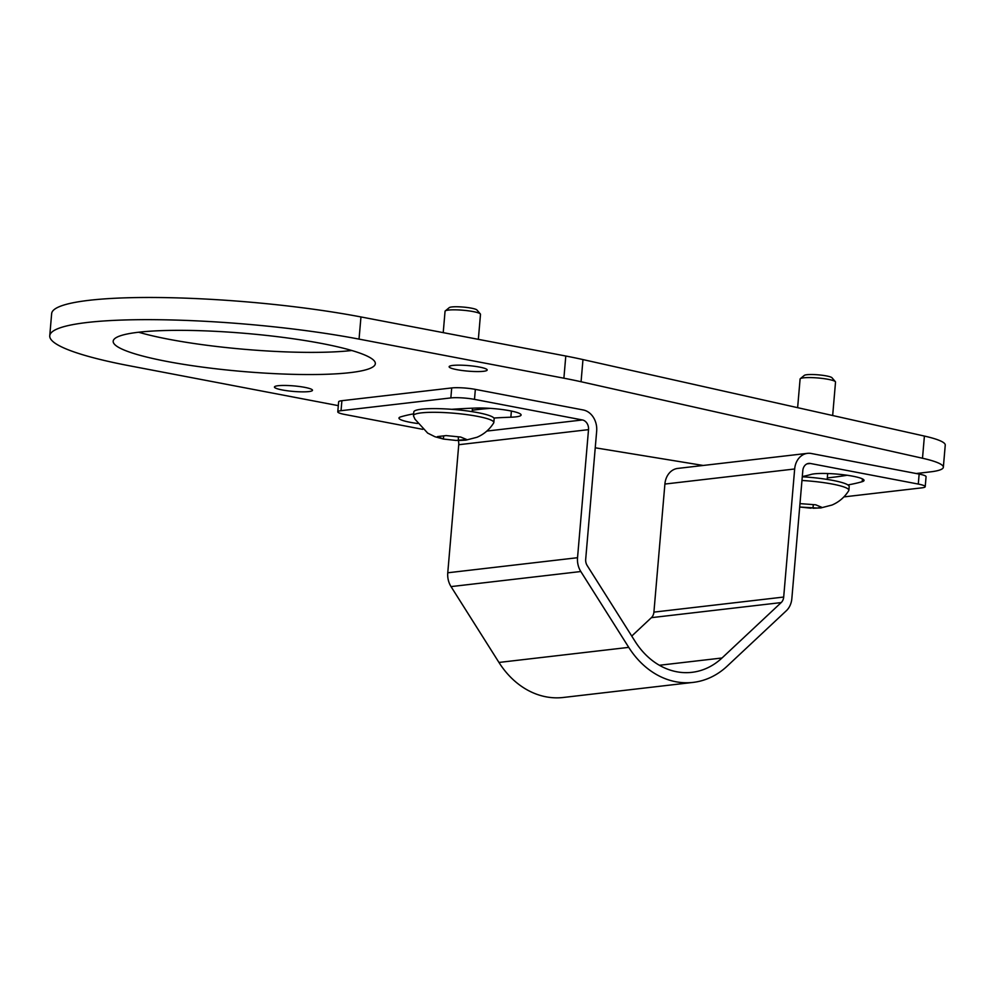<?xml version="1.0" encoding="UTF-8"?>
<svg xmlns="http://www.w3.org/2000/svg" width="995" height="995" viewBox="0 0 995 995"><rect width="100%" height="100%" fill="white"/><g stroke="black" fill="none" stroke-linecap="round" stroke-linejoin="round"><path stroke-width="1.49" d="M338.312 405.637A169.759 24.651 4.9 0 1 334.283 404.878L129.462 365.787A195.219 28.345 4.9 0 1 49.75 335.775L51.653 313.599A195.219 28.345 4.9 0 1 159.188 297.53A195.219 28.345 4.9 0 1 360.961 316.945L565.794 356.023A169.759 24.651 4.9 0 1 582.971 359.581L924.405 436.071A67.909 9.863 4.9 0 1 945.25 445.088L943.347 467.264A67.909 9.863 4.9 0 1 930.313 471.879L916.221 473.521M138.653 332.231A131.564 19.104 -175.1 0 0 351.77 350.501M49.75 335.775A195.219 28.345 4.9 0 1 157.285 319.706A195.219 28.345 4.9 0 1 359.058 339.108L563.891 378.199A169.759 24.651 4.9 0 1 581.068 381.744L922.502 458.235A67.909 9.863 4.9 0 1 943.347 467.264M703.204 465.461L595.246 447.8M350.091 372.64A131.564 19.104 -175.1 0 0 375.339 363.685A131.564 19.104 -175.1 0 0 285.727 337.74A131.564 19.104 -175.1 0 0 138.429 332.255A131.564 19.104 -175.1 0 0 113.181 341.21A131.564 19.104 -175.1 0 0 202.793 367.155A131.564 19.104 -175.1 0 0 350.091 372.64M483.52 371.297A19.092 2.774 4.9 0 1 462.14 370.501A19.092 2.774 4.9 0 1 449.131 366.732A19.092 2.774 4.9 0 1 452.8 365.426A19.092 2.774 4.9 0 1 474.18 366.222A19.092 2.774 4.9 0 1 487.189 369.991A19.092 2.774 4.9 0 1 483.52 371.297M308.823 391.582A19.092 2.774 4.9 0 1 287.443 390.786A19.092 2.774 4.9 0 1 274.433 387.03A19.092 2.774 4.9 0 1 278.102 385.724A19.092 2.774 4.9 0 1 299.483 386.52A19.092 2.774 4.9 0 1 312.492 390.289A19.092 2.774 4.9 0 1 308.823 391.582M799.98 503.619L815.713 504.801L821.621 507.251L817.281 508.047L799.694 507.027L811.136 508.209M802.281 476.779A40.31 5.858 -175.1 0 1 847.927 484.938A40.31 5.858 -175.1 0 1 849.183 486.58L848.872 490.274A40.31 5.858 -175.1 0 1 848.723 490.684C844.631 497.226 839.059 502.002 832.044 505.025L820.925 507.91L812.99 508.258L813.288 504.726M848.872 490.274A40.31 5.858 -175.1 0 0 801.97 480.473M475.349 389.381L474.491 399.368A16.977 2.463 -175.1 0 0 450.847 397.925L341.036 410.686A16.977 2.463 -175.1 0 0 337.778 411.843L338.636 401.856A16.977 2.463 4.9 0 1 341.894 400.699L451.705 387.938A16.977 2.463 4.9 0 1 475.349 389.381L583.269 409.977A18.619 15.012 83.4 0 1 596.664 431.196L585.694 559.265A8.482 6.841 -96.6 0 0 587.187 565.558L635.108 641.402A76.391 61.566 -96.6 0 0 691.935 672.334A76.391 61.566 -96.6 0 0 722.009 657.993L781.187 602.584A8.482 6.841 83.4 0 0 783.687 597.05L794.669 468.981A18.619 15.012 83.4 0 1 807.505 453.347A18.619 15.012 83.4 0 1 811.223 453.484L919.144 474.08A16.977 2.463 4.9 0 1 926.071 476.692L925.213 486.679A16.977 2.463 -175.1 0 1 921.955 487.836L843.897 496.903M925.213 486.679A16.977 2.463 -175.1 0 0 918.285 484.067L810.365 463.471L807.032 463.857M802.306 476.543A193.105 28.047 -175.1 0 0 810.925 474.478A27.586 4.005 -175.1 0 1 841.77 474.565A27.586 4.005 -175.1 0 1 864.046 480.436A27.586 4.005 -175.1 0 1 862.192 481.679L862.429 478.894M847.927 484.938A248.265 36.056 -175.1 0 0 862.192 481.679M827.318 477.898A248.265 36.056 -175.1 0 0 847.106 475.249M474.491 399.368L582.411 419.965A8.482 6.841 -96.6 0 1 588.518 429.641L577.535 557.71A18.619 15.012 83.4 0 0 580.819 571.528L628.74 647.372A86.528 69.737 83.4 0 0 693.105 682.396A86.528 69.737 83.4 0 0 727.171 666.153L786.336 610.743A18.619 15.012 -96.6 0 0 791.846 598.604L802.816 470.535A8.482 6.841 -96.6 0 1 808.674 463.409A8.482 6.841 -96.6 0 1 810.365 463.471M337.778 411.843A16.977 2.463 -175.1 0 0 344.718 414.455L422.775 429.342M493.831 422.514L494.154 418.82A40.31 5.858 -175.1 0 0 493.881 418.037A40.31 5.858 -175.1 0 0 451.668 409.318A40.31 5.858 -175.1 0 0 421.557 409.194A40.31 5.858 -175.1 0 0 413.808 411.942L413.497 415.624A40.31 5.858 4.9 0 1 421.233 412.888A40.31 5.858 -175.1 0 1 466.369 414.567A40.31 5.858 -175.1 0 1 493.831 422.514A40.31 5.858 -175.1 0 1 493.694 422.925C489.59 429.467 484.03 434.243 477.003 437.265L465.884 440.151L458.484 440.511L458.26 436.967M417.614 423.497A27.586 4.005 4.9 0 1 398.958 418.087A27.586 4.005 4.9 0 1 400.811 416.83A248.265 36.056 4.9 0 1 413.646 413.833M493.881 418.037A193.105 28.047 4.9 0 1 510.858 417.216L511.38 411.059M451.668 409.318A248.265 36.056 4.9 0 1 476.381 408.049A27.586 4.005 4.9 0 1 505.647 410.027A27.586 4.005 4.9 0 1 521.106 414.99A27.586 4.005 4.9 0 1 510.858 417.216M472.277 410.226A193.105 28.047 4.9 0 1 490.324 408.36M631.738 636.079L651.402 617.659A8.482 6.841 83.4 0 0 653.914 612.124L664.896 484.055A18.619 15.012 -96.6 0 1 677.719 468.421L807.505 453.347M693.105 682.396L563.332 697.47A86.528 69.737 -96.6 0 1 498.955 662.446L451.033 586.602A18.619 15.012 83.4 0 1 447.762 572.784L458.745 444.715A8.482 6.841 83.4 0 0 458.235 440.499M443.658 436.121L443.397 439.044L437.489 436.594L446.121 435.586L460.673 437.041L466.593 439.491L456.108 440.449L443.397 439.044L434.952 436.73L427.676 433.099L415.027 419.256L413.572 416.059A40.31 5.858 4.9 0 1 413.497 415.624M478.346 339.345L480.498 314.333A17.786 2.587 -175.1 0 0 480.336 313.935A17.786 2.587 -175.1 0 0 467.128 310.664A17.786 2.587 -175.1 0 0 448.471 310.079A17.786 2.587 4.9 0 0 445.275 310.925L449.28 307.629A14.042 2.04 4.9 0 1 451.792 306.957A14.042 2.04 -175.1 0 1 466.531 307.418A14.042 2.04 -175.1 0 1 476.953 310.005L480.336 313.935M443.223 332.641L445.051 311.286A17.786 2.587 4.9 0 1 445.275 310.925M832.666 415.512L835.526 382.08A17.786 2.587 -175.1 0 0 835.377 381.694A17.786 2.587 -175.1 0 0 822.168 378.411A17.786 2.587 -175.1 0 0 803.5 377.839A17.786 2.587 4.9 0 0 800.316 378.685L804.308 375.389A14.042 2.04 4.9 0 1 806.833 374.717A14.042 2.04 -175.1 0 1 821.559 375.177A14.042 2.04 -175.1 0 1 831.994 377.764L835.377 381.694M797.629 407.664L800.092 379.045A17.786 2.587 4.9 0 1 800.316 378.685M360.961 316.945L359.058 339.108M565.794 356.023L563.891 378.199M582.971 359.581L581.068 381.744M924.405 436.071L922.502 458.235M918.285 484.067L919.144 474.08M451.705 387.938L450.847 397.925M486.853 431.071L582.411 419.965M341.036 410.686L341.894 400.699M458.745 444.715L588.518 429.641M577.535 557.71L447.762 572.784M580.819 571.528L451.033 586.602M628.74 647.372L498.955 662.446M664.896 484.055L794.669 468.981M783.687 597.05L653.914 612.124M781.187 602.584L651.402 617.659M722.009 657.993L659.374 665.269M456.108 440.449L443.459 439.056M472.451 408.199L472.152 411.669M827.691 473.533L827.181 479.416"/></g></svg>

